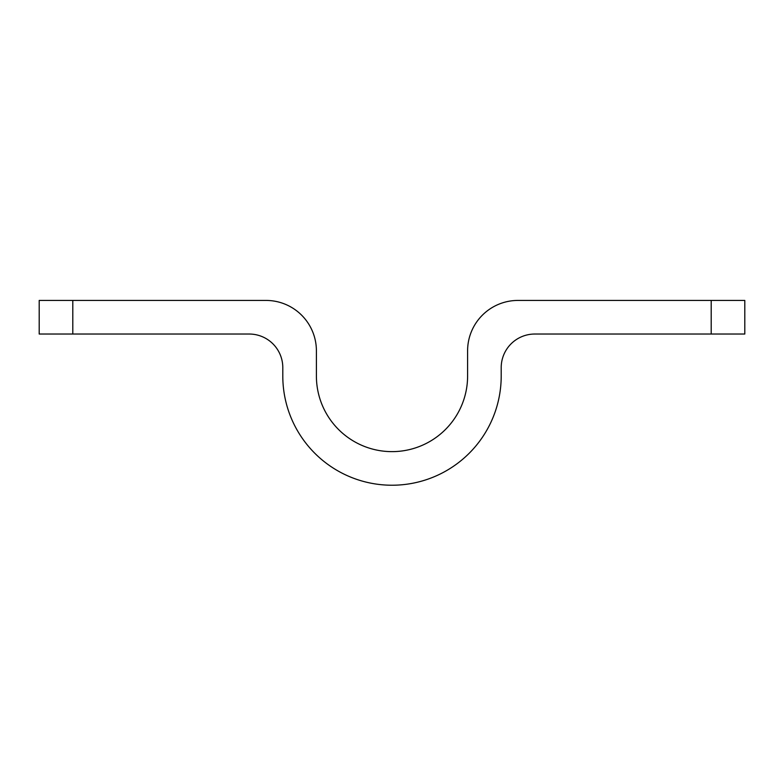 <?xml version="1.0" encoding="UTF-8"?>
<svg xmlns="http://www.w3.org/2000/svg" width="784" height="784" viewBox="0 0 784 784"><rect width="100%" height="100%" fill="white"/><g stroke="black" fill="none" stroke-linecap="round" stroke-linejoin="round"><path stroke-width="1.18" d="M49.039 334.033L72.804 334.033L72.804 300.429L39.2 300.429L39.2 334.033L49.039 334.033M734.961 300.429L711.196 300.429L711.196 334.033L744.8 334.033L744.8 300.429L734.961 300.429M72.804 300.429L266.001 300.429A50.401 50.401 0 0 1 316.403 350.83L316.403 376.026A75.597 75.597 0 0 0 392 451.633A75.597 75.597 0 0 0 467.597 376.026L467.597 350.83A50.401 50.401 0 0 1 517.999 300.429L711.196 300.429M711.196 334.033L534.796 334.033A33.604 33.604 0 0 0 501.201 367.627L501.201 376.026A109.201 109.201 0 0 1 392 485.227A109.201 109.201 0 0 1 282.799 376.026L282.799 367.627A33.604 33.604 0 0 0 249.204 334.033L72.804 334.033"/></g></svg>
